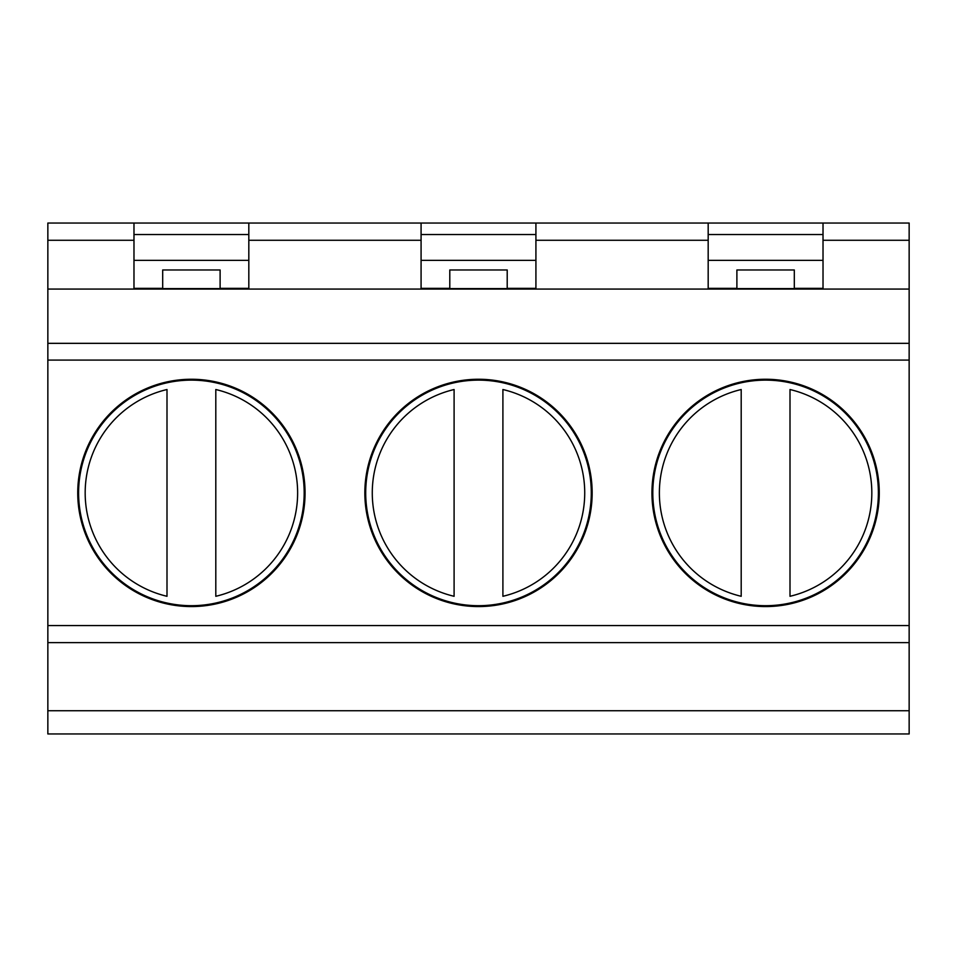 <?xml version="1.0" encoding="UTF-8"?>
<svg xmlns="http://www.w3.org/2000/svg" width="957" height="957" viewBox="0 0 957 957"><rect width="100%" height="100%" fill="white"/><g stroke="black" fill="none" stroke-linecap="round" stroke-linejoin="round"><path stroke-width="1.44" d="M248.82 289.074L248.82 223.041L133.98 223.041L133.98 289.074M248.82 234.525L133.98 234.525M823.02 289.074L823.02 223.041L909.15 223.041L909.15 710.74L47.85 710.74L47.85 223.041L133.98 223.041M47.85 710.74L47.85 733.959L909.15 733.959L909.15 710.74M166.996 596.295A106.227 106.227 0 0 1 166.996 389.523L166.996 596.295M215.804 389.523A106.227 106.227 0 0 1 215.804 596.295L215.804 389.523M162.69 269.97L162.69 288.619L220.11 288.619L220.11 269.97L162.69 269.97M823.02 223.041L708.18 223.041L708.18 289.074M708.18 223.041L421.08 223.041L421.08 289.074M535.92 289.074L535.92 223.041M449.79 269.97L449.79 288.619L507.21 288.619L507.21 269.97L449.79 269.97M454.097 596.295A106.227 106.227 0 0 1 454.097 389.523L454.097 596.295M376.352 443.079A113.656 113.656 0 0 0 486.419 606.295A113.656 113.656 0 0 0 572.729 429.358A113.656 113.656 0 0 0 376.352 443.079M365.706 492.903A112.794 112.794 0 0 1 561.436 416.474A112.794 112.794 0 0 1 519.531 597.969A112.794 112.794 0 0 1 365.706 492.903M535.92 234.525L421.08 234.525M535.92 260.364L421.08 260.364M502.904 389.523L502.904 596.295A106.227 106.227 0 0 0 502.904 389.523M507.21 288.344L535.92 288.344M421.08 288.344L449.79 288.344M736.89 269.97L736.89 288.619L794.31 288.619L794.31 269.97L736.89 269.97M741.197 596.295A106.227 106.227 0 0 1 741.197 389.523L741.197 596.295M663.452 443.079A113.656 113.656 0 0 0 773.519 606.295A113.656 113.656 0 0 0 859.829 429.358A113.656 113.656 0 0 0 663.452 443.079M652.806 492.903A112.794 112.794 0 0 1 848.536 416.474A112.794 112.794 0 0 1 806.631 597.969A112.794 112.794 0 0 1 652.806 492.903M823.02 234.525L708.18 234.525M823.02 260.364L708.18 260.364M790.004 389.523L790.004 596.295A106.227 106.227 0 0 0 790.004 389.523M794.31 288.344L823.02 288.344M708.18 288.344L736.89 288.344M909.15 289.074L47.85 289.074M421.08 223.041L248.82 223.041M89.252 443.079A113.656 113.656 0 0 0 199.319 606.295A113.656 113.656 0 0 0 285.629 429.358A113.656 113.656 0 0 0 89.252 443.079M78.606 492.903A112.794 112.794 0 0 1 274.336 416.474A112.794 112.794 0 0 1 232.431 597.969A112.794 112.794 0 0 1 78.606 492.903M220.11 288.344L248.82 288.344M133.98 288.344L162.69 288.344M248.82 260.364L133.98 260.364M133.98 240.267L47.85 240.267M708.18 240.267L535.92 240.267M909.15 343.336L47.85 343.336M909.15 625.567L47.85 625.567M909.15 360.095L47.85 360.095M909.15 642.626L47.85 642.626M909.15 240.267L823.02 240.267M421.08 240.267L248.82 240.267"/></g></svg>
